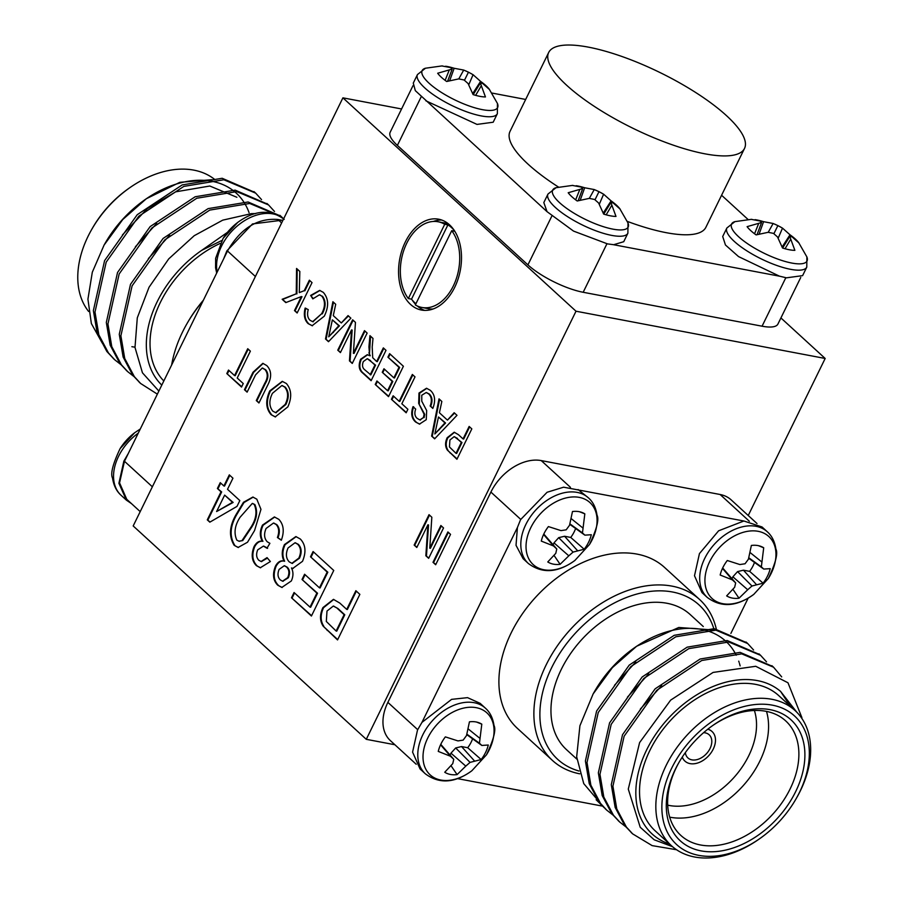 <?xml version="1.0" encoding="UTF-8"?>
<svg xmlns="http://www.w3.org/2000/svg" width="903" height="903" viewBox="0 0 903 903"><rect width="100%" height="100%" fill="white"/><g stroke="black" fill="none" stroke-linecap="round" stroke-linejoin="round"><path stroke-width="1.35" d="M415.335 304.943A43.615 29.065 -79.3 0 0 421.893 307.46A43.615 29.065 -79.3 0 0 455.372 281.296A43.615 29.065 -79.3 0 0 451.714 230.683L415.335 304.943M366.279 739.32L576.012 311.219L342.914 97.84L133.181 525.952L366.279 739.32L394.893 744.749M457.369 778.589L602.459 806.108M342.914 97.84L401.575 108.97M606.929 243.776L583.18 292.279L762.064 326.197L785.824 277.706M583.18 292.279A43.615 12.394 -153.9 0 1 554.149 281.939A43.615 12.394 -153.9 0 1 527.916 264.884L551.677 216.393M576.012 311.219L825.173 358.468L780.914 317.946M800.735 277.481L777.923 324.053A43.615 12.394 -153.9 0 1 777.765 324.335A43.615 12.394 -153.9 0 1 762.064 326.197M520.704 519.36L490.893 492.079A43.615 30.059 -47.5 0 1 513.615 467.077A43.615 30.059 -47.5 0 1 541.236 460.586L570.448 487.327M749.332 521.245L720.12 494.505L541.236 460.586M720.12 494.505A43.615 30.059 -47.5 0 1 731.182 499.89L757.007 523.537M416.215 764.265L390.367 740.607A43.615 30.059 -47.5 0 1 384.317 731.012A43.615 30.059 -47.5 0 1 387.872 702.376L417.683 729.658M748.237 515.511L825.173 358.468M490.893 492.079L387.872 702.376M421.137 96.903L397.388 145.394L527.916 264.884M397.388 145.394A43.615 12.394 -153.9 0 1 390.164 132.267L412.976 85.695M405.312 241.993A46.234 30.815 -79.3 0 0 421.408 310.034A46.234 30.815 -79.3 0 0 460.304 270.358A46.234 30.815 -79.3 0 0 438.644 219.192A46.234 30.815 -79.3 0 0 405.312 241.993M313.081 551.541L333.749 570.459L311.433 616.027L291.488 597.775L294.062 592.515L310.011 607.121L316.885 593.102L302.02 579.489L304.593 574.24L319.459 587.842L327.191 572.073L310.508 556.801L313.081 551.541M309.368 280.19L312.032 282.616L297.143 313.002L294.491 310.564L301.342 296.568L285.799 302.607L282.154 299.277L296.252 293.791L296.556 268.462L299.83 271.453L299.277 292.617L304.221 290.698L309.368 280.19M229.317 474.865L232.951 478.195L227.511 489.291L239.837 500.578L236.981 506.414L209.823 522.171L207.284 519.857L221.021 491.808L217.397 488.489L220.253 482.654L223.888 485.972L229.317 474.865M278.824 519.338C283.666 524.462 284.501 531.427 281.33 540.242L277.413 537.511C279.445 532.002 279.004 527.657 276.115 524.474L273.485 523.04L266.092 528.458C263.766 533.966 264.15 538.414 267.243 541.789L269.895 543.313L266.949 548.234L263.428 546.101L257.727 549.825C255.955 554.194 256.328 557.682 258.845 560.278L261.091 561.497L267.04 557.625L270.381 561.531L260.312 567.75L256.384 565.639C251.79 560.989 251 554.668 254.014 546.687C256.238 542.556 258.992 540.728 262.299 541.19C259.612 536.382 259.68 531.02 262.491 525.094L274.377 516.945L278.824 519.338M348.05 315.587L350.872 318.172L328.5 341.695L325.498 338.952L332.891 301.726L335.713 304.3L333.286 315.621L341.323 322.969L348.05 315.587M383.335 347.892L385.999 350.33L371.122 380.705L362.938 373.221C358.931 370.174 358.152 365.512 360.624 359.236L367.273 354.676L369.632 355.658L368.932 346.854L369.948 335.645L372.995 338.433L372.205 347L372.702 357.701L376.664 361.527L383.335 347.892M412.344 374.452L415.008 376.89L401.846 403.754L407.885 409.285L406.169 412.795L391.428 399.295L393.144 395.796L399.182 401.327L412.344 374.452M454.164 412.727L456.986 415.312L434.625 438.835L431.623 436.093L439.016 398.866L441.838 401.451L439.411 412.761L447.448 420.121L454.164 412.727M286.353 383.504C291.556 389.543 292.064 397.331 287.865 406.869L275.212 416.893L271.081 414.658C265.775 408.438 265.347 400.503 269.794 390.852L282.244 381.348L286.353 383.504M247.727 348.716L250.379 351.143L237.218 378.018L243.257 383.549L241.541 387.06L226.8 373.56L228.515 370.049L234.554 375.58L247.727 348.716M469.154 426.453L471.817 428.891L456.929 459.266L447.357 450.078C445.055 446.545 444.998 442.425 447.188 437.695L454.209 432.221L458.431 434.682L463.047 438.914L469.154 426.453M255.572 374.869L247.106 392.15L244.442 389.712L253.009 372.239L262.818 363.345L266.724 365.546C271.656 370.625 271.916 377.273 267.514 385.513L258.947 402.986L256.294 400.548L264.76 383.278C267.954 377.894 268.044 373.334 265.019 369.62L262.254 368.029L255.572 374.869M440.878 525.512L443.531 527.95L428.654 558.325L425.844 555.751L427.909 524.812L416.802 547.489L414.15 545.051L429.027 514.676L431.837 517.25L429.772 548.189L440.878 525.512M430.268 390.288C434.998 394.521 435.844 400.56 432.819 408.427L430.167 405.989C432.131 400.842 431.634 396.812 428.665 393.9L426.171 392.523L421.769 395.254L421.769 401.203L426.679 410.583L426.25 419.692L419.466 424.105L415.628 422.017C411.554 418.495 410.684 413.371 413.021 406.666L415.685 409.093C414.24 413.213 414.759 416.317 417.242 418.416L419.85 419.918L423.451 417.536L424.094 414.24L418.676 403.37L419.003 393.031L426.498 388.256L430.268 390.288M389.622 353.649L403.404 366.268L388.527 396.643L375.23 384.475L376.946 380.964L387.579 390.706L392.162 381.359L382.251 372.284L383.967 368.774L393.877 377.849L399.024 367.329L387.906 357.159L389.622 353.649M364.485 330.633L367.149 333.072L352.26 363.446L349.45 360.873L351.527 329.934L340.42 352.61L337.756 350.172L352.644 319.797L355.455 322.371L353.378 353.31L364.485 330.633M321.829 296.105L319.402 294.807L312.822 298.87L310.643 295.439L319.662 290.405L323.297 292.369C328.692 298.498 329.019 306.433 324.301 316.174L312.133 325.712L308.092 323.579C304.446 320.012 303.464 314.854 305.146 308.092L308.262 309.616C306.975 314.188 307.528 317.709 309.932 320.193L312.63 321.66L321.626 313.759C325.34 306.862 325.407 300.981 321.829 296.105L319.73 294.886M260.967 509.348L254.567 530.535L247.512 542.24L238.087 547.466L234.193 545.333C228.617 536.269 229.373 525.806 236.439 513.942L243.483 502.271L252.874 497.045L256.802 499.178L260.967 509.348M447.888 531.935L450.541 534.362L435.664 564.747L433 562.309L447.888 531.935M355.872 590.709L359.857 594.366L337.541 639.934L323.161 626.151C319.718 620.858 319.639 614.661 322.924 607.584L333.444 599.366L339.788 603.057L346.718 609.401L355.872 590.709M302.516 561.316L292.843 568.382L291.477 567.964C293.486 571.949 293.43 576.283 291.319 580.968L281.838 587.435L277.752 585.2C273.101 580.573 272.322 574.252 275.426 566.226C277.763 561.892 280.619 560.187 284.005 561.124C281.533 556.022 281.691 550.503 284.468 544.565L295.868 536.574L300.315 539.012C305.632 544.565 306.365 552.004 302.516 561.316M283.576 561.045L284.637 561.248C282.165 556.146 282.323 550.627 285.111 544.678L284.468 544.565M457.087 458.938L447.357 450.078M447.99 450.202C445.698 446.669 445.642 442.538 447.832 437.82L447.188 437.695M447.832 437.82L454.525 432.3M469.639 426.893L463.69 439.039L463.047 438.914M457.426 438.373L454.107 436.691L449.908 440.009L449.446 446.951L455.992 453.329L456.636 453.441L461.975 442.538L454.435 436.77M455.992 453.329L461.331 442.425L456.783 438.26M461.975 442.538L461.331 442.425M241.699 386.732L226.8 373.56M227.432 373.684L229.001 370.49M248.201 349.156L235.198 375.704L234.554 375.58M247.264 391.823L244.442 389.712M245.085 389.836L253.641 372.352L253.009 372.239M253.641 372.352L263.145 363.424M259.105 402.67L256.294 400.548M256.926 400.672L265.392 383.403C268.597 378.007 268.688 373.458 265.663 369.745L265.019 369.62M265.663 369.745L262.57 368.097M275.539 416.938L271.081 414.658M271.713 414.77C266.419 408.562 265.99 400.627 270.437 390.965L269.794 390.852M270.437 390.965L282.56 381.416M275.923 412.682L285.867 404.51C289.208 397.568 289.016 391.778 285.28 387.139L282.176 385.604M272.774 411.136L275.596 412.626L285.224 404.386C288.576 397.444 288.373 391.654 284.648 387.026L281.86 385.536L272.446 393.313C268.925 400.379 269.038 406.327 272.774 411.136M285.867 404.51L285.224 404.386M285.28 387.139L284.648 387.026M428.812 558.009L425.844 555.751M426.476 555.876L428.553 524.936L427.909 524.812M416.96 547.162L414.15 545.051M414.782 545.175L429.512 515.116M441.353 525.952L430.404 548.302L429.772 548.189M434.862 438.587L431.623 436.093M432.266 436.217L439.58 399.374M454.581 413.111L447.448 420.121M434.84 433.959L445.563 423.01L438.486 416.994L434.84 433.959L444.931 422.886L438.486 416.994M439.513 429.647L438.881 429.535M445.563 423.01L444.931 422.886M432.966 408.1L430.167 405.989M430.799 406.113C432.774 400.966 432.277 396.936 429.309 394.024L428.665 393.9M429.309 394.024L426.476 392.602M419.782 424.15L415.628 422.017M416.272 422.141C412.197 418.608 411.328 413.495 413.664 406.779M420.143 419.951L423.451 417.536M424.094 417.66L424.726 414.353L424.094 414.24M424.726 414.353L418.676 403.37M419.319 403.494L419.647 393.155L419.003 393.031M419.647 393.155L426.814 388.335M406.327 412.479L391.428 399.295M392.06 399.419L393.618 396.236M412.829 374.892L399.826 401.44L399.182 401.327M388.674 396.327L375.23 384.475M375.862 384.588L377.431 381.405M392.162 381.359L392.794 381.472L388.222 390.818L387.579 390.706M392.794 381.472L382.251 372.284M382.883 372.408L384.452 369.214M399.024 367.329L399.668 367.453L394.521 377.973L393.877 377.849M399.668 367.453L387.906 357.159M388.55 357.272L390.107 354.089M371.28 380.389L363.57 373.345C359.563 370.298 358.796 365.636 361.268 359.36L360.624 359.236M361.268 359.36L367.589 354.744M368.898 352.813L370.264 355.771L369.632 355.658M369.53 352.938L370.546 336.187M383.82 348.344L377.296 361.651L376.664 361.527M370.535 360.534L367.182 358.728L363.333 361.584C361.956 365.105 362.363 367.781 364.552 369.62L370.817 374.892L375.58 365.151L367.498 358.807M370.174 374.768L374.948 365.038L369.891 360.41M375.58 365.151L374.948 365.038M352.418 363.13L349.45 360.873M350.093 360.997L352.159 330.058L351.527 329.934M340.578 352.283L337.756 350.172M338.399 350.296L353.118 320.238M364.97 331.074L354.021 353.423L353.378 353.31M328.737 341.447L325.498 338.952M326.141 339.076L333.455 302.234M348.456 315.96L341.323 322.969M328.715 336.819L339.438 325.87L332.372 319.854L328.715 336.819L338.806 325.746L332.372 319.854M333.388 332.507L332.755 332.383M339.438 325.87L338.806 325.746M313.115 298.464L310.643 295.439M311.287 295.563L319.978 290.473M312.461 325.769L308.092 323.579M308.724 323.703C305.079 320.136 304.097 314.966 305.79 308.216M312.957 321.705L321.626 313.759M322.269 313.883C325.983 306.986 326.051 301.105 322.473 296.229M281.431 539.994L277.413 537.511M278.056 537.635C280.077 532.115 279.648 527.77 276.758 524.598L276.115 524.474M276.758 524.598L273.812 523.119M267.581 548.358L266.453 547.692M267.096 547.816L263.744 546.168M261.418 561.542L267.435 558.099M260.628 567.795L256.384 565.639M257.016 565.763C252.434 561.102 251.644 554.792 254.646 546.812L254.014 546.687M254.646 546.812C256.87 542.68 259.635 540.841 262.931 541.315L262.299 541.19M262.931 541.315C260.256 536.506 260.312 531.145 263.134 525.219L262.491 525.094M263.134 525.219L274.693 517.013M238.415 547.511L234.193 545.333M234.836 545.457C229.26 536.393 230.005 525.93 237.083 514.055L236.439 513.942M237.083 514.055L243.991 502.553L253.201 497.113M239.171 541.236L242.738 540.558L251.576 527.352C256.847 519.236 257.942 511.64 254.872 504.563L252.614 503.502M242.106 540.434L250.932 527.239C256.215 519.123 257.31 511.516 254.228 504.438L252.298 503.422L240.063 517.272C234.769 525.433 233.685 533.052 236.812 540.107L238.866 541.19L242.738 540.558M251.576 527.352L250.932 527.239M254.872 504.563L254.228 504.438M210.128 522.002L207.284 519.857M207.927 519.97L221.664 491.932L221.021 491.808M221.664 491.932L217.397 488.489M218.029 488.613L220.738 483.094M229.802 475.317L224.52 486.096L223.888 485.972M216.607 511.538L233.143 502.44L224.644 495.126L216.607 511.538L232.5 502.316L224.644 495.126M233.143 502.44L232.5 502.316M435.822 564.42L433 562.309M433.643 562.434L448.362 532.375M297.301 312.675L294.491 310.564M295.123 310.688L301.986 296.692L301.342 296.568M286.149 302.471L282.154 299.277M282.797 299.401L296.252 293.791M296.895 293.915L297.189 269.038M304.221 290.698L299.277 292.617M304.853 290.822L309.853 280.63M337.699 639.606L323.161 626.151M323.805 626.276C320.362 620.982 320.272 614.785 323.556 607.696L322.924 607.584M323.556 607.696L333.771 599.434M356.358 591.149L347.35 609.525L346.718 609.401M337.959 608.543L333.297 606.06L326.999 611.049L326.31 621.456L336.119 631.016L336.763 631.141L344.777 614.785L337.959 608.543L333.613 606.139M336.119 631.016L344.133 614.661L337.316 608.419M344.777 614.785L344.133 614.661M311.591 615.711L291.488 597.775M292.12 597.899L294.547 592.955M316.885 593.102L317.529 593.226L310.655 607.245L310.011 607.121M317.529 593.226L302.02 579.489M302.652 579.613L305.079 574.68M327.191 572.073L327.823 572.197L320.102 587.966L319.459 587.842M327.823 572.197L310.508 556.801M311.151 556.925L313.567 551.981M293.17 568.438L291.477 567.964M282.154 587.492L277.752 585.2M278.395 585.325C273.733 580.697 272.966 574.364 276.07 566.339L275.426 566.226M276.07 566.339C278.395 562.005 281.251 560.311 284.637 561.248M285.111 544.678L296.184 536.642M292.211 563.359L299.48 558.223C302.031 552.501 301.647 547.873 298.351 544.362L295.337 542.838M282.853 581.216L288.339 577.751C290.235 573.247 289.852 569.714 287.188 567.14L284.569 565.82M280.28 579.907L282.537 581.171L287.707 577.627C289.592 573.123 289.208 569.59 286.544 567.016L284.253 565.741L279.129 569.387C277.323 573.823 277.706 577.333 280.28 579.907M288.339 577.751L287.707 577.627M287.188 567.14L286.544 567.016M289.231 561.869L291.895 563.314L298.837 558.099C301.388 552.376 301.015 547.76 297.708 544.238L295.033 542.759L288.057 547.963C285.551 553.742 285.946 558.37 289.231 561.869M299.48 558.223L298.837 558.099M298.351 544.362L297.708 544.238M203.085 300.812A109.037 75.152 132.5 0 0 186.966 323.669A109.037 75.152 132.5 0 0 182.553 331.988A109.037 75.152 132.5 0 0 171.638 364.993M186.966 323.669L187.655 322.473A104.68 72.15 -47.5 0 1 203.344 300.259M131.432 503.581L126.397 500.149L118.903 483.297L123.846 461.162L128.26 453.543L227.511 250.978C240.548 228.448 257.332 217.95 277.842 219.474L282.853 220.434M128.655 501.041L126.894 499.607L119.557 482.879L124.479 461.275L128.271 453.554M223.718 258.687L226.867 250.853L252.513 223.933L283.011 220.106M140.281 429.004L134.649 432.763A42.023 28.964 132.5 0 0 120.065 448.689C112.819 464.052 110.313 473.838 112.536 478.059C113.665 485.509 116.521 491.255 121.115 495.318L126.397 500.149M284.208 219.384C270.245 208.988 254.736 210.015 237.67 222.465L237.681 222.465A42.023 28.964 132.5 0 0 223.097 238.392L215.648 258.281L215.569 267.762L216.686 273.045M236.891 197.283L209.801 186.018L175.735 191.82L147.279 208.672L122.469 234.882M156.716 223.447L135.416 246.745M169.662 235.299L148.374 258.597M221.845 240.48L201.73 250.334A95.955 66.133 132.5 0 0 161.795 385.096M227.409 232.364L201.73 250.334M261.543 199.608L255.684 193.152L223.842 179.765L183.817 186.402L138.825 216.212L106.204 262.107L94.996 312.066L98.833 334.787L108.462 352.96L114.794 359.834L121.792 365.286M274.501 211.471L268.563 204.947L236.744 191.617L196.764 198.254L151.772 228.064L119.162 273.959L107.942 323.917L111.78 346.639L121.42 364.812L127.786 371.72L134.739 377.149M283.632 218.853L281.544 216.833L249.713 203.468L209.71 210.106L164.73 239.916L132.109 285.822L120.889 335.781L124.738 358.502L134.366 376.675L140.665 383.504L157.359 394.148M211.844 179.708L179.821 182.327L146.354 198.716L122.785 219.497L104.093 245.052L92.309 272.221L87.93 299.186L91.361 323.545L102.299 343.151M254.793 192.362L222.172 178.275L182.192 184.923L137.211 214.722L104.59 260.628L93.37 310.587L97.219 333.309L106.847 351.481L114.038 359.123M267.739 204.213L235.152 190.138L195.138 196.775L150.158 226.585L117.537 272.48L106.317 322.439L110.166 345.16L119.794 363.333L126.984 370.975M280.686 216.065L248.099 201.99L208.096 208.627L163.104 238.437L130.495 284.332L119.275 334.291L123.113 357.012L132.752 375.185L139.931 382.827M255.639 213.571L251.316 213.65A109.037 75.152 -47.5 0 1 255.301 213.661M158.86 391.067L142.448 372.804L134.998 347.452L137.29 317.845L149.04 287.256L168.737 258.879L194.201 235.706L222.736 220.151L251.316 213.65M214.824 179.539A91.587 63.131 132.5 0 0 129.964 187.598A91.587 63.131 132.5 0 0 91.813 229.272A91.587 63.131 132.5 0 0 88.629 311.479M91.813 229.272L92.501 228.075A87.23 60.117 -47.5 0 1 128.836 188.388L129.964 187.598M163.815 380.953A91.587 63.131 -47.5 0 1 160.362 302.403A91.587 63.131 -47.5 0 1 220.309 243.37M134.965 347.147A95.955 66.133 -47.5 0 1 131.883 346.696M104.093 245.052L105.12 243.268A95.955 66.133 -47.5 0 1 145.078 199.608L146.354 198.716M145.789 199.123A95.955 66.133 -47.5 0 1 246.259 206.223M246.542 206.764A95.955 66.133 -47.5 0 1 249.059 212.656M579.76 773.826A109.037 75.152 -47.5 0 1 552.422 760.416A109.037 75.152 -47.5 0 1 546.18 664.845A109.037 75.152 -47.5 0 1 699.656 599.558A109.037 75.152 -47.5 0 1 716.542 630.091M713.934 629.098A104.68 72.15 132.5 0 0 640.069 593.237A104.68 72.15 132.5 0 0 551.699 667.588A104.68 72.15 132.5 0 0 578.958 771.015M699.656 599.558L664.698 567.558A109.037 75.152 132.5 0 0 535.637 597.244A109.037 75.152 132.5 0 0 517.453 728.416L552.422 760.416M596.138 799.753L604.231 807.733A44.484 30.657 -47.5 0 1 601.003 803.997M730.877 633.421L748.169 598.113M743.903 520.997L718.619 530.795L699.441 553.607L694.497 575.742L701.981 592.594L707.263 597.436A44.484 30.657 -47.5 0 1 704.712 558.438A44.484 30.657 -47.5 0 1 756.059 526.314A44.484 30.657 -47.5 0 1 767.336 531.811L762.053 526.968L743.858 520.997L563.596 487.191L547.083 492.27L520.546 519.688L517.408 527.544L516.031 545.322L523.097 558.675M574.906 560.436A42.023 28.964 -47.5 0 1 526.11 544.193A42.023 28.964 -47.5 0 1 579.274 497.384A42.023 28.964 -47.5 0 1 589.49 544.509L574.906 560.436C557.84 572.886 542.331 573.902 528.368 563.506A44.484 30.657 -47.5 0 1 525.828 524.519A44.484 30.657 -47.5 0 1 577.175 492.395A44.484 30.657 -47.5 0 1 588.451 497.88L578.112 489.561M517.453 527.42L421.961 722.389L417.525 729.985L412.581 752.12L420.064 768.972L425.347 773.815A44.484 30.657 -47.5 0 1 422.807 734.816A44.484 30.657 -47.5 0 1 474.154 702.692A44.484 30.657 -47.5 0 1 485.419 708.178L480.136 703.347L467.551 697.647L451.602 699.362L421.961 722.389M768.374 578.428L753.791 594.366A42.023 28.964 -47.5 0 1 705.006 578.123A42.023 28.964 -47.5 0 1 758.17 531.314A42.023 28.964 -47.5 0 1 768.374 578.428C775.632 563.066 778.138 553.279 775.903 549.058C774.785 541.619 771.93 535.863 767.336 531.811M486.469 754.806L471.885 770.733A42.023 28.964 -47.5 0 1 423.089 754.49A42.023 28.964 -47.5 0 1 476.253 707.681A42.023 28.964 -47.5 0 1 486.469 754.806C493.715 739.444 496.221 729.658 493.997 725.436C492.869 717.998 490.013 712.241 485.419 708.178M747.707 589.749L739.004 598.226A30.476 21.006 -47.5 0 1 726.655 595.89L734.658 587.277L735.674 582.92L732.367 579.873L720.176 575.03A30.476 21.006 -47.5 0 1 727.287 560.515L739.873 564.544L745.054 563.765L748.418 559.194L751.364 545.446A30.476 21.006 -47.5 0 1 761.139 546.484A30.476 21.006 -47.5 0 1 763.712 547.794L761.353 566.847L763.757 569.071L770.191 568.653A30.476 21.006 -47.5 0 1 763.08 583.169L751.973 586.013L747.707 589.749L732.875 576.803L731.994 578.597M568.811 555.819L560.12 564.307A30.476 21.006 -47.5 0 1 547.771 561.959L555.774 553.347L556.779 548.99L553.471 545.943L541.292 541.1A30.476 21.006 -47.5 0 1 548.403 526.584L560.989 530.614L566.17 529.835L569.533 525.275L572.479 511.527A30.476 21.006 -47.5 0 1 582.243 512.554A30.476 21.006 -47.5 0 1 584.828 513.863L582.469 532.928L584.873 535.152L591.307 534.723A30.476 21.006 -47.5 0 1 584.196 549.238L573.078 552.083L568.811 555.819L553.99 542.872L553.11 544.678M465.79 766.116L457.087 774.605A30.476 21.006 -47.5 0 1 444.739 772.257L452.753 763.645L453.757 759.299L450.45 756.24L438.26 751.409A30.476 21.006 -47.5 0 1 445.371 736.882L457.956 740.911L463.149 740.133L466.501 735.573L469.447 721.824A30.476 21.006 -47.5 0 1 479.222 722.863A30.476 21.006 -47.5 0 1 481.796 724.161L479.448 743.225L481.841 745.449L488.275 745.02A30.476 21.006 -47.5 0 1 481.164 759.536L470.057 762.38L465.79 766.116L450.969 753.17L450.078 754.976M732.976 589.399L739.004 598.226M735.674 582.92L722.682 567.976M732.367 579.873L722.479 568.405M763.712 547.794L758.441 545.683M761.455 561.666L750.1 552.557M761.353 566.847L748.813 557.806M763.757 569.071L748.689 558.257M763.08 583.169L749.625 571.351A25.205 17.371 132.5 0 0 754.479 562.467M756.251 584.399L743.451 570.188L737.57 571.599L732.875 576.803M749.625 571.351L743.451 570.188M751.973 586.013L737.57 571.599M554.081 555.469L560.12 564.307M556.779 548.99L543.798 534.045M553.471 545.943L543.595 534.486M584.828 513.863L579.557 511.753M582.57 527.747L571.215 518.627M582.469 532.928L569.917 523.887M584.873 535.152L569.793 524.327M584.196 549.238L570.73 537.432A25.205 17.371 132.5 0 0 575.595 528.537M577.356 550.469L564.567 536.258L558.686 537.669L553.99 542.872M570.73 537.432L564.567 536.258M573.078 552.083L558.686 537.669M451.06 765.767L457.087 774.605M453.757 759.299L440.766 744.354M450.45 756.24L440.562 744.783M481.796 724.161L476.536 722.05M479.538 738.044L468.183 728.924M479.448 743.225L466.896 734.184M481.841 745.449L466.772 734.636M481.164 759.536L467.709 747.729A25.205 17.371 132.5 0 0 472.574 738.835M474.335 760.777L461.535 746.555L455.665 747.966L450.969 753.17M467.709 747.729L461.535 746.555M470.057 762.38L455.665 747.966M703.29 626.535L690.208 614.559A91.587 63.131 132.5 0 0 561.282 669.405A91.587 63.131 132.5 0 0 566.531 749.682L576.859 759.141M631.965 833.221L624.774 825.579L615.146 807.406L611.297 784.684L622.517 734.726L655.138 688.82L700.118 659.021L740.133 652.372L772.72 666.448M619.018 821.369L611.828 813.727L602.188 795.554L598.35 772.833L609.57 722.874L642.18 676.968L687.172 647.158L727.175 640.52L759.762 654.596M606.06 809.517L598.87 801.875L589.241 783.702L585.404 760.981L596.612 711.011L629.233 665.116L674.225 635.306L714.194 628.669L746.815 642.744M672.521 846.675L654.201 839.79L640.216 827.238L628.285 789.098L639.606 742.582L670.647 700.13L713.077 672.43L755.732 666.279L787.98 682.781L801.887 717.569M796.875 712.298L780.587 691.416L790.204 706.09M676.561 849.746L652.124 845.614L632.687 833.898L626.389 827.058L616.76 808.885L612.923 786.163L624.131 736.205L656.752 690.31L701.744 660.499L741.735 653.862L773.566 667.215L781.693 676.889M626.761 827.532L619.808 822.114L613.442 815.206L603.814 797.033L599.964 774.311L611.184 724.353L643.805 678.446L688.786 648.647L728.766 641.999L760.597 655.341L766.523 661.854M613.814 815.68L606.805 810.205L600.495 803.354L590.867 785.181L587.018 762.459L598.237 712.501L630.847 666.595L675.839 636.784L715.865 630.159L747.707 643.546L753.576 650.002M716.948 630.26L678.774 627.483L636.638 646.255L612.369 667.644L593.124 693.955L579.918 725.741L576.667 756.816L583.744 783.612L600.314 803.128M640.396 708.979L661.696 685.693M627.45 697.127L648.738 673.841M614.503 685.275L635.791 661.978M685.343 752.617A15.701 10.825 132.5 0 0 687.928 757.933A15.701 10.825 132.5 0 0 710.029 748.531A15.701 10.825 132.5 0 0 709.137 734.771A15.701 10.825 132.5 0 0 703.618 732.66M682.307 757.03A20.058 13.827 132.5 0 0 684.982 761.15A20.058 13.827 132.5 0 0 713.223 749.14A20.058 13.827 132.5 0 0 712.072 731.554A20.058 13.827 132.5 0 0 707.738 729.24M711.959 731.441A20.058 13.827 132.5 0 0 711.846 731.34A20.058 13.827 132.5 0 0 707.884 729.127M682.205 757.177A20.058 13.827 132.5 0 0 684.756 760.936A20.058 13.827 132.5 0 0 684.869 761.037M759.615 838.729L758.486 839.519A91.587 63.131 -47.5 0 1 671.414 845.705A91.587 63.131 -47.5 0 1 686.698 735.516A91.587 63.131 -47.5 0 1 795.103 710.582A91.587 63.131 -47.5 0 1 800.34 790.859A91.587 63.131 -47.5 0 1 796.627 797.846L795.938 799.042A87.23 60.117 132.5 0 0 799.482 792.394A87.23 60.117 132.5 0 0 752.955 704.791A87.23 60.117 132.5 0 0 661.944 810.578A87.23 60.117 132.5 0 0 759.615 838.729A87.23 60.117 132.5 0 0 795.938 799.042M795.645 791.66A81.992 56.517 -47.5 0 1 698.358 850.299A81.992 56.517 -47.5 0 1 678.864 762.629A81.992 56.517 -47.5 0 1 713.009 725.323A81.992 56.517 -47.5 0 1 789.041 718.145A81.992 56.517 -47.5 0 1 795.645 791.66M679.214 762.019A77.635 53.503 132.5 0 0 680.839 835.41A77.635 53.503 132.5 0 0 790.125 788.929A77.635 53.503 132.5 0 0 785.678 720.876A77.635 53.503 132.5 0 0 712.444 725.73M766.512 711.395A77.635 53.503 -47.5 0 1 759.818 761.184A77.635 53.503 -47.5 0 1 669.71 817.147M667.723 805.149A68.91 47.498 132.5 0 0 748.768 755.709A68.91 47.498 132.5 0 0 754.389 710.469M593.124 693.955L594.614 691.348A95.955 66.133 -47.5 0 1 634.583 647.688L636.638 646.255M635.599 646.988A95.955 66.133 -47.5 0 1 736.216 655.206M738.71 661.154A95.955 66.133 -47.5 0 1 739.117 662.362M739.455 663.445A95.955 66.133 -47.5 0 1 740.133 665.906M780.587 691.416A95.955 66.133 132.5 0 0 658.298 730.629A95.955 66.133 132.5 0 0 669.642 844.079M795.103 710.582L778.792 695.649A91.587 63.131 132.5 0 0 670.387 720.583A91.587 63.131 132.5 0 0 655.104 830.76L671.414 845.705M627.325 221.393A109.037 30.973 26.1 0 0 666.233 232.681A109.037 30.973 26.1 0 0 705.875 227.308L744.512 148.442A109.037 30.973 26.1 0 0 726.452 115.618A109.037 30.973 26.1 0 0 622.517 56.697A109.037 30.973 26.1 0 0 548.674 52.509A109.037 30.973 26.1 0 0 595.822 107.355A109.037 30.973 26.1 0 0 704.871 153.815A109.037 30.973 26.1 0 0 744.512 148.442M548.674 52.509L510.037 131.364A109.037 30.973 26.1 0 0 558.494 187.068M525.681 99.454L492.022 93.065M425.877 100.797L477.01 124.411L493.185 122.221L497.361 113.71A44.484 12.642 -153.9 0 1 481.186 115.911A44.484 12.642 -153.9 0 1 424.828 87.963A44.484 12.642 -153.9 0 1 417.457 74.565L413.281 83.087L415.312 90.639L547.037 211.663L573.54 231.1L607.55 243.9L613.668 244.702L623.725 241.711L627.89 233.2A44.484 12.642 -153.9 0 1 611.715 235.39A44.484 12.642 -153.9 0 1 555.356 207.453A44.484 12.642 -153.9 0 1 547.986 194.055L543.82 202.565L547.037 211.663M613.453 244.69L779.684 276.216M722.705 236.496L725.448 244.995L738.541 256.587L779.413 276.137L786.434 277.831L802.609 275.641L806.774 267.13A44.484 12.642 -153.9 0 1 790.599 269.32A44.484 12.642 -153.9 0 1 734.241 241.372A44.484 12.642 -153.9 0 1 726.881 227.985L722.705 236.496M748.011 219.44L721.576 195.251M576.159 185.725A30.476 8.658 -153.9 0 1 584.681 187.768L594.242 189.551L598.994 191.662L603.622 194.201L611.105 200.872A30.476 8.658 -153.9 0 1 619.751 208.627L627.991 222.973A42.023 11.942 -153.9 0 1 627.991 222.973A42.023 11.942 -153.9 0 1 605.213 227.24A42.023 11.942 -153.9 0 1 559.634 202.735A42.023 11.942 -153.9 0 1 556.011 187.711L547.986 194.055M619.751 208.627A30.476 8.658 -153.9 0 1 620.124 209.112L613.137 202.915L610.891 202.554L615.993 216.427A30.476 8.658 -153.9 0 1 603.644 214.079L598.633 203.028L594.592 199.461L589.253 198.378L577.22 200.985A30.476 8.658 -153.9 0 1 568.201 192.734L582.695 188.569L581.205 187.079L572.333 185.42A30.476 8.658 -153.9 0 1 572.389 185.42A30.476 8.658 -153.9 0 1 572.999 185.431M611.67 205.5L606.173 214.835M610.891 202.554L603.735 214.113M603.272 213.018L611.105 200.872M603.622 194.201L599.31 204.225M598.994 191.662L594.998 199.789M594.242 189.551L589.32 198.389M584.681 187.768L580.245 200.082M582.695 188.569L578.18 200.68M579.737 189.675L575.662 199.845M497.451 103.473A42.023 11.942 -153.9 0 1 497.451 103.495A42.023 11.942 -153.9 0 1 474.685 107.762A42.023 11.942 -153.9 0 1 429.106 83.245A42.023 11.942 -153.9 0 1 425.471 68.222L417.457 74.565M445.63 66.235A30.476 8.658 -153.9 0 1 454.153 68.278L463.702 70.062L468.465 72.172L473.082 74.712L480.577 81.383A30.476 8.658 -153.9 0 1 489.223 89.137A30.476 8.658 -153.9 0 1 489.584 89.634L482.597 83.426L480.351 83.065L485.453 96.937A30.476 8.658 -153.9 0 1 473.104 94.601L468.093 83.55L464.052 79.972L458.713 78.9L446.68 81.496A30.476 8.658 -153.9 0 1 437.673 73.245L452.166 69.091L450.665 67.59L441.804 65.942A30.476 8.658 -153.9 0 1 441.86 65.942A30.476 8.658 -153.9 0 1 442.47 65.942M481.13 86.022L475.633 95.346M480.351 83.065L473.206 94.623M472.732 93.528L480.577 81.383M473.082 74.712L468.77 84.735M468.465 72.172L464.458 80.299M463.702 70.062L458.792 78.911M454.153 68.278L449.717 80.593M452.166 69.091L447.64 81.191M449.197 70.186L445.134 80.356M755.055 219.655A30.476 8.658 -153.9 0 1 763.577 221.686L773.126 223.481L777.878 225.592L782.506 228.132L790.001 234.791A30.476 8.658 -153.9 0 1 798.647 242.557L806.876 256.903A42.023 11.942 -153.9 0 1 806.876 256.903A42.023 11.942 -153.9 0 1 784.109 261.17A42.023 11.942 -153.9 0 1 738.53 236.665A42.023 11.942 -153.9 0 1 734.895 221.641L726.881 227.985M798.647 242.557A30.476 8.658 -153.9 0 1 799.008 243.042L792.021 236.834L789.775 236.473L794.877 250.345A30.476 8.658 -153.9 0 1 782.529 248.009L777.517 236.958L773.476 233.38L768.137 232.308L756.104 234.904A30.476 8.658 -153.9 0 1 747.097 226.653L761.579 222.499L760.089 221.009L751.228 219.35A30.476 8.658 -153.9 0 1 751.285 219.35A30.476 8.658 -153.9 0 1 751.883 219.361M790.554 239.43L785.057 248.754M789.775 236.473L782.619 248.032M782.156 246.937L790.001 234.791M782.506 228.132L778.194 238.144M777.878 225.592L773.882 233.719M773.126 223.481L768.216 232.319M763.577 221.686L759.141 234.012M761.579 222.499L757.064 234.611M758.622 223.594L754.558 233.775M411.982 299.728A46.234 30.815 -79.3 0 0 415.617 304.367M417.31 305.993A46.234 30.815 -79.3 0 0 424.647 310.384M441.781 220.05A46.234 30.815 -79.3 0 0 433.338 221.461M421.893 307.46L428.282 308.679A43.615 29.065 -79.3 0 0 433.09 308.984M449.13 224.452A43.615 29.065 -79.3 0 0 444.536 222.973L438.147 221.766A43.615 29.065 -79.3 0 0 406.711 243.279A43.615 29.065 -79.3 0 0 408.337 298.543L411.531 299.153A43.615 29.065 100.7 0 0 415.922 303.724M451.714 230.683L454.807 231.27M454.457 230.716A43.615 29.065 100.7 0 0 447.911 224.892L444.716 224.283A43.615 29.065 -79.3 0 0 438.147 221.766M408.337 298.543L444.716 224.283M447.911 224.892L411.531 299.153M450.642 453.046L450.01 452.922M265.392 383.403L264.76 383.278M363.57 373.345L362.938 373.221M369.575 346.978L368.932 346.854M327.789 630.542L327.146 630.418M138.249 433.147A44.484 30.657 132.5 0 0 118.564 456.32A44.484 30.657 132.5 0 0 121.115 495.318M124.479 461.275L152.37 486.796M255.391 276.499L227.5 250.978M283.621 218.865A44.484 30.657 132.5 0 0 221.585 246.022A44.484 30.657 132.5 0 0 217.149 272.085M277.842 219.474L281.623 222.939M454.107 436.691L454.751 436.804M262.254 368.029L262.886 368.142M275.596 412.626L276.239 412.75M281.86 385.536L282.492 385.649M426.171 392.523L426.803 392.647M419.85 419.918L420.482 420.042M367.182 358.728L367.814 358.841M319.402 294.807L320.034 294.931M312.63 321.66L313.273 321.784M273.485 523.04L274.128 523.164M263.428 546.101L264.06 546.225M261.091 561.497L261.735 561.621M238.866 541.19L239.498 541.315M252.298 503.422L252.93 503.547M333.297 606.06L333.929 606.184M282.537 581.171L283.17 581.284M284.253 565.741L284.885 565.865M291.895 563.314L292.527 563.438M295.033 542.759L295.665 542.884M126.984 499.506L140.202 511.617M134.649 432.763L120.065 448.689M237.681 222.465L223.097 238.392M113.225 358.389L114.839 359.879M126.172 370.253L127.786 371.72M139.118 382.093L140.744 383.583M253.991 191.605L255.617 193.095M266.938 203.468L268.563 204.947M279.896 215.32L281.51 216.799M528.368 563.506L523.085 558.675M753.791 594.355C736.735 606.805 721.226 607.832 707.263 597.436M589.49 544.509C596.736 529.147 599.253 519.36 597.018 515.139C595.901 507.689 593.045 501.944 588.451 497.88M471.885 770.733C454.819 783.183 439.309 784.21 425.347 773.815M773.532 667.182L771.918 665.703M760.586 655.33L758.971 653.851M747.639 643.478L746.013 641.999M632.766 833.977L631.152 832.487M619.819 822.114L618.205 820.635M606.872 810.262L605.247 808.783M627.991 222.973L627.89 233.2M572.389 185.42L556.011 187.711M596.273 190.386L601.906 193.186M489.223 89.137L497.451 103.484L497.361 113.71M441.86 65.942L425.471 68.222M465.734 70.897L471.377 73.707M806.876 256.903L806.774 267.13M751.285 219.35L734.895 221.641M775.158 224.305L780.79 227.116"/></g></svg>
